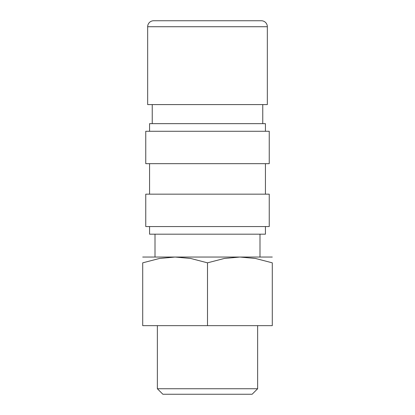 <?xml version="1.0" encoding="UTF-8"?>
<svg xmlns="http://www.w3.org/2000/svg" width="415" height="415" viewBox="0 0 415 415"><rect width="100%" height="100%" fill="white"/><g stroke="black" fill="none" stroke-linecap="round" stroke-linejoin="round"><path stroke-width="0.62" d="M267.338 26.731L267.338 104.596L147.662 104.596L147.662 26.731A5.981 5.981 0 0 1 153.649 20.75L261.351 20.75A5.981 5.981 0 0 1 267.338 26.731L147.662 26.731M142.708 257.046L272.292 257.046M175.104 257.046L190.708 258.467L207.5 262.835L224.292 258.467L239.896 257.046L255.5 258.467L272.292 262.835L272.292 325.651L142.708 325.651L142.708 262.835L159.5 258.467L175.104 257.046M157.358 388.736L162.867 394.25L252.133 394.25L257.642 388.736L157.358 388.736L157.358 325.651M265.429 226.554L265.429 234.179L149.571 234.179L149.571 226.554M207.5 194.163L145.758 194.163L145.758 226.554L269.242 226.554L269.242 194.163L207.5 194.163M207.5 131.275L145.758 131.275L145.758 163.671L269.242 163.671L269.242 131.275L207.5 131.275M265.429 131.275L265.429 123.654L149.571 123.654L149.571 131.275M142.708 262.845C142.708 255.085 142.708 255.085 142.708 262.845M272.292 262.845C272.292 255.085 272.292 255.085 272.292 262.845M207.5 325.651L207.5 262.835M152.238 104.596L152.238 123.654M155.003 234.179L155.003 257.046M257.642 325.651L257.642 388.736M149.571 163.671L149.571 194.163M265.429 163.671L265.429 194.163M259.998 234.179L259.998 257.046M262.762 104.596L262.762 123.654"/></g></svg>

